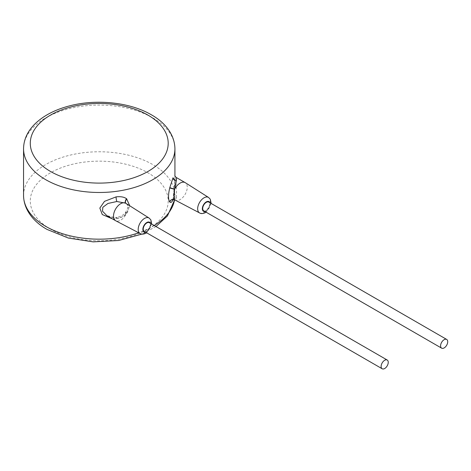<?xml version="1.0" encoding="UTF-8"?>
<svg xmlns="http://www.w3.org/2000/svg" width="471" height="471" viewBox="0 0 471 471"><rect width="100%" height="100%" fill="white"/><g stroke="black" fill="none" stroke-linecap="round" stroke-linejoin="round"><path stroke-width="0.35" stroke-dasharray="2.35 1.77" d="M172.981 199.834L174.929 180.475M112.604 218.962L116.096 218.85C120.57 218.132 124.073 216.254 126.599 213.228L129.725 205.768M116.096 218.85A3.362 0.612 82.5 0 1 116.402 217.408C113.223 217.502 112.086 218.085 106.835 215.63L116.843 217.996C120.788 217.69 123.849 216.448 126.022 214.27L126.163 213.999C129.454 209.966 129.454 206.481 126.163 203.537A10.091 5.829 120 0 0 126.022 203.431L125.616 203.172M126.599 213.228A3.362 0.718 41.2 0 0 125.286 212.821A3.362 0.718 41.2 0 0 126.022 214.27A10.091 5.829 120 0 1 120.647 220.192A10.091 5.829 120 0 1 115.725 220.764M125.798 203.272A3.362 2.09 -55.2 0 0 125.898 203.354L125.898 203.354A3.362 2.09 -55.2 0 0 126.022 203.431L126.028 203.448A3.362 2.119 -52.4 0 0 126.163 203.537M126.852 212.921A3.362 0.795 39.3 0 0 125.474 212.598A3.362 0.795 39.3 0 0 126.163 213.999M125.91 203.348A3.362 2.119 -52.4 0 0 126.028 203.448L125.498 203.101M144.291 231.432A5.046 2.914 120 0 0 146.817 231.179A5.046 2.914 120 0 0 150.114 226.734A5.046 2.914 120 0 0 149.336 222.689M203.76 210.831A5.046 2.914 120 0 0 206.28 210.578A5.046 2.914 120 0 0 209.577 206.133A5.046 2.914 120 0 0 208.806 202.088M173.028 199.71A3.362 2.679 21.6 0 1 173.181 198.903A3.362 2.679 21.6 0 1 176.307 197.396C175.871 199.639 175.347 200.469 174.741 199.875C176.183 200.881 177.973 200.787 180.116 199.592A10.091 5.829 120 0 0 186.675 190.814A10.091 5.829 120 0 0 185.28 182.683M176.307 197.396C177.043 192.721 175.765 183.148 175.913 180.687C176.337 176.525 176.472 176.601 176.307 180.917M50.479 229.118A68.96 39.817 180 0 1 50.479 172.816A68.96 39.817 180 0 1 148.006 172.816A68.96 39.817 180 0 1 148.006 229.118A68.96 39.817 180 0 1 50.479 229.118M23.55 195.471A75.69 43.697 180 0 1 70.273 155.1A75.69 43.697 180 0 1 152.763 164.573A75.69 43.697 180 0 1 174.929 195.471A75.69 43.697 180 0 1 174.553 199.828M154.217 225.509A75.69 43.697 180 0 1 138.686 232.768M174.929 148.777A75.69 43.697 0 0 0 152.763 117.88A75.69 43.697 0 0 0 70.273 108.407A75.69 43.697 0 0 0 23.55 148.777M126.028 203.448C127.141 203.607 127.641 205.321 127.541 208.582L125.286 212.821C123.796 214.376 122.154 216.283 116.402 217.408A3.362 0.612 82.5 0 1 116.843 217.996M140.158 233.539A8.943 5.163 120 0 0 144.515 233.033A8.943 5.163 120 0 0 150.326 225.256A8.943 5.163 120 0 0 149.095 218.055M145.48 232.115A5.581 3.22 120 0 0 146.817 231.614A5.581 3.22 120 0 0 150.526 223.378M204.95 211.514A5.581 3.22 120 0 0 206.28 211.014A5.581 3.22 120 0 0 209.995 202.777M199.622 212.939A8.943 5.163 120 0 0 203.984 212.433A8.943 5.163 120 0 0 209.795 204.655A8.943 5.163 120 0 0 208.559 197.455M172.557 200.087L173.181 198.903C175.124 196.501 175.059 175.642 174.876 175.483M174.929 175.718L174.606 199.851M155.995 226.533L141.895 234.093M146.675 232.804L151.721 224.066M206.145 212.203L211.191 203.466"/><path stroke-width="0.71" d="M174.929 180.475L173.028 177.738L169.713 187.964C168.129 194.829 168.129 199.48 169.713 201.906L169.813 202.018C170.826 203.007 171.897 202.242 173.028 199.71M129.725 205.768L126.599 198.78C124.191 196.978 120.688 196.348 116.096 196.878L104.491 201.358L99.828 208.076L102.278 214.546L112.604 218.962M125.616 203.172L116.843 201.517L107.959 203.46L102.813 207.299L102.513 211.22L106.829 215.63L115.601 220.693A10.091 5.829 120 0 0 115.725 220.764L140.158 233.539C141.541 234.476 143.531 234.346 146.116 233.157L146.675 232.804M126.599 198.78A3.362 2.09 -55.2 0 0 125.798 203.272M151.721 224.066L150.838 219.857L149.095 218.055L126.022 203.431C124.585 202.43 122.79 202.524 120.647 203.713A10.091 5.829 120 0 0 114.059 212.604A10.091 5.829 120 0 0 115.601 220.693M125.816 203.284L125.498 203.101M126.852 198.974A3.362 2.119 -52.4 0 0 125.91 203.348M387.209 360.027L149.336 222.689A5.046 2.914 120 0 0 146.817 222.942A5.046 2.914 120 0 0 143.52 227.387A5.046 2.914 120 0 0 144.291 231.432L382.164 368.764A5.046 2.914 120 0 0 384.683 368.516A5.046 2.914 120 0 0 387.98 364.065A5.046 2.914 120 0 0 387.209 360.027A5.046 2.914 120 0 0 384.683 360.274A5.046 2.914 120 0 0 381.386 364.719A5.046 2.914 120 0 0 382.164 368.764M446.679 339.426L208.806 202.088A5.046 2.914 120 0 0 206.28 202.342A5.046 2.914 120 0 0 202.983 206.787A5.046 2.914 120 0 0 203.76 210.831L441.633 348.163A5.046 2.914 120 0 0 444.153 347.916A5.046 2.914 120 0 0 447.45 343.465A5.046 2.914 120 0 0 446.679 339.426A5.046 2.914 120 0 0 444.153 339.673A5.046 2.914 120 0 0 440.856 344.118A5.046 2.914 120 0 0 441.633 348.163M211.191 203.466L210.302 199.257L208.559 197.455L185.28 182.683A10.091 5.829 120 0 0 185.162 182.613A10.091 5.829 120 0 0 180.116 183.113A10.091 5.829 120 0 0 174.741 189.036L174.6 189.307C173.664 194.7 173.664 198.185 174.6 199.769A10.091 5.829 120 0 0 174.741 199.875L199.622 212.939C201.011 213.875 202.995 213.746 205.586 212.556L206.145 212.203M169.813 187.564A3.362 0.365 -165.5 0 0 174.741 189.036L176.307 180.917L176.389 177.549L185.162 182.613M169.713 187.964L174.6 189.307M169.813 202.018A3.362 3.173 131.3 0 1 174.741 199.875L174.929 200.01M169.713 201.906A3.362 3.15 137 0 1 174.6 199.769M138.686 232.768A75.69 43.697 180 0 1 45.716 226.374A75.69 43.697 180 0 1 23.55 195.471L23.55 148.777A75.69 43.697 0 0 0 45.716 179.681A75.69 43.697 0 0 0 128.206 189.154A75.69 43.697 0 0 0 174.929 148.777C174.682 133.599 163.837 121.748 151.368 114.8C130.19 102.295 96.461 98.733 69.414 105.916C55.242 109.608 43.927 115.448 35.455 123.431C27.659 130.967 23.691 139.416 23.55 148.777M174.553 199.828A75.69 43.697 180 0 1 154.217 225.509M116.096 196.878A3.362 0.612 -97.5 0 0 116.843 201.517M149.095 218.055A8.943 5.163 120 0 0 144.515 218.432A8.943 5.163 120 0 0 138.645 226.41A8.943 5.163 120 0 0 140.158 233.539M150.526 223.378A5.581 3.22 120 0 0 146.817 222.506A5.581 3.22 120 0 0 142.925 228.523A5.581 3.22 120 0 0 145.48 232.115M209.995 202.777A5.581 3.22 120 0 0 206.28 201.906A5.581 3.22 120 0 0 202.395 207.923A5.581 3.22 120 0 0 204.95 211.514M208.559 197.455A8.943 5.163 120 0 0 203.984 197.832A8.943 5.163 120 0 0 198.114 205.809A8.943 5.163 120 0 0 199.622 212.939M173.028 177.738A3.362 2.679 -158.4 0 0 176.307 180.917M50.479 171.438A68.96 39.817 0 0 0 148.006 171.438A68.96 39.817 0 0 0 148.006 115.13A68.96 39.817 0 0 0 50.479 115.13A68.96 39.817 0 0 0 50.479 171.438M141.895 234.093L118.639 240.498L93.146 241.87L68.366 238.061L47.112 229.454C34.577 222.465 23.791 210.596 23.55 195.471M174.606 199.851L167.446 215.936L155.995 226.533M174.929 175.718L174.929 148.777M174.876 175.483C174.706 175.789 175.212 176.472 176.389 177.549M175.071 200.093L174.876 199.981C174.029 199.704 173.251 199.739 172.557 200.087"/></g></svg>
